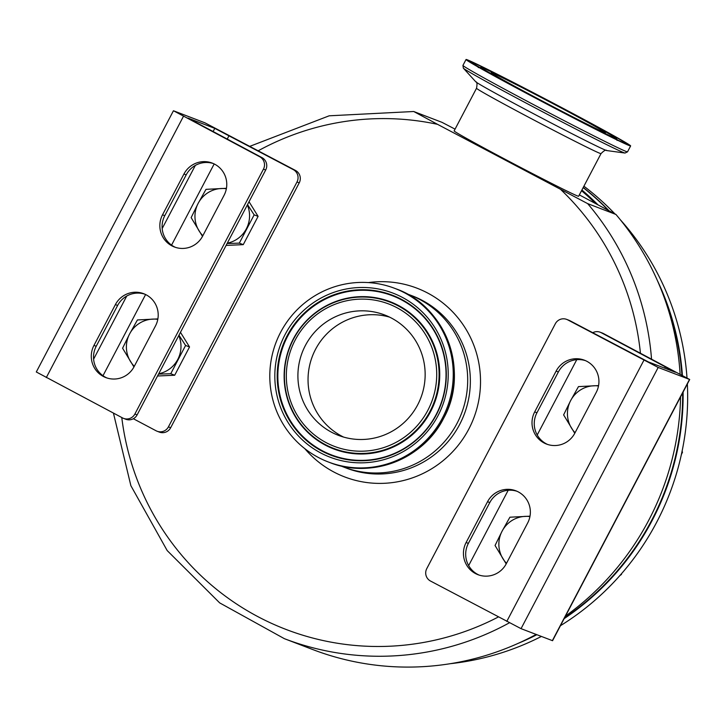 <?xml version="1.0" encoding="UTF-8"?>
<svg xmlns="http://www.w3.org/2000/svg" width="726" height="726" viewBox="0 0 726 726"><rect width="100%" height="100%" fill="white"/><g stroke="black" fill="none" stroke-linecap="round" stroke-linejoin="round"><path stroke-width="1.09" d="M417.65 404.89A64.469 63.498 111 0 1 338.461 435.364A64.469 63.498 111 0 1 305.401 345.44A64.469 63.498 111 0 1 384.589 314.957A64.469 63.498 111 0 1 417.65 404.89M343.616 437.088A64.469 63.498 111 0 1 315.538 349.324A64.469 63.498 111 0 1 389.572 317.117M604.459 132.441A64.469 1.334 -152.3 0 1 542.794 101.304A64.469 1.334 -152.3 0 1 491.248 72.745A64.469 1.334 -152.3 0 1 492.21 72.99A64.469 1.334 -152.3 0 1 553.874 104.127A64.469 1.334 -152.3 0 1 605.42 132.686A64.469 1.334 -152.3 0 1 604.459 132.441M340.784 465.901A92.211 90.814 -69 0 0 343.716 467.081A92.211 90.814 -69 0 0 456.972 423.485A92.211 90.814 -69 0 0 409.682 294.865A92.211 90.814 -69 0 0 406.714 293.785M680.108 374.153A273.675 269.546 -69 0 0 615.938 214.46L587.661 203.625L437.542 124.337L413.729 111.505L441.998 122.34L455.057 129.137M249.898 146.307L329.187 115.806L413.729 111.505M113.438 413.103L130.871 485.685L167.189 550.571L219.669 602.879L284.383 638.68L312.652 649.507A273.675 269.546 -69 0 0 536.169 634.442M565.509 616.056A273.675 269.546 -69 0 0 648.808 520.125A273.675 269.546 -69 0 0 680.571 396.895M476.519 88.263L454.14 130.898A70.304 1.452 27.7 0 0 505.015 159.221A70.304 1.452 27.7 0 0 578.622 196.256L601.01 153.622A70.304 1.452 -152.3 0 1 599.966 153.349A70.304 1.452 -152.3 0 1 532.721 119.4A70.304 1.452 -152.3 0 1 476.519 88.263C477.345 83.989 477.082 81.82 475.739 81.766A74.134 1.534 27.7 0 0 536.795 115.443A74.134 1.534 27.7 0 0 605.847 150.273A74.134 1.534 27.7 0 0 606.809 150.572L625.022 153.05A91.44 1.888 -152.3 0 1 623.843 152.678A91.44 1.888 -152.3 0 1 538.665 109.717A91.44 1.888 -152.3 0 1 463.36 68.171L462.943 65.404A92.946 1.915 27.7 0 0 537.249 106.577A92.946 1.915 27.7 0 0 626.157 151.471A92.946 1.915 27.7 0 0 627.536 151.816L630.631 145.926A92.946 1.915 27.7 0 0 556.325 104.753A92.946 1.915 27.7 0 0 467.417 59.859A92.946 1.915 27.7 0 0 466.038 59.514A92.946 1.915 27.7 0 0 540.344 100.678A92.946 1.915 27.7 0 0 629.251 145.572A92.946 1.915 27.7 0 0 630.631 145.926M581.907 190.003A266.306 262.277 111 0 1 597.888 204.732M530.198 637.582A266.306 262.277 -69 0 0 536.387 634.524M564.547 617.88A266.306 262.277 -69 0 0 682.649 392.938M681.932 375.124A266.306 262.277 -69 0 0 662.357 292.587M608.334 210.349A266.306 262.277 -69 0 0 583.169 187.598M595.492 203.452A265.562 261.551 -69 0 0 581.535 190.711M442.443 418.013A92.946 91.54 -69 0 0 394.772 288.367A92.946 91.54 -69 0 0 280.608 332.308A92.946 91.54 -69 0 0 328.279 461.963A92.946 91.54 -69 0 0 442.443 418.013M683.112 392.049A266.306 262.277 111 0 1 652.166 520.469A266.306 262.277 111 0 1 564.138 618.661M536.859 634.715A266.306 262.277 111 0 1 518.128 643.372M450.401 663.682A266.306 262.277 -69 0 0 541.396 636.448M560.436 625.712A266.306 262.277 -69 0 0 656.694 522.203A266.306 262.277 -69 0 0 687.359 383.954M681.941 451.944L682.513 452.162L681.378 454.576M682.059 451.381L682.513 452.162M579.339 194.895L615.938 214.46M687.005 377.883A266.306 262.277 -69 0 0 620.412 219.851M614.913 213.907A266.306 262.277 -69 0 0 583.904 186.201M583.241 187.462A266.306 262.277 111 0 1 608.96 210.694M657.239 280.209A266.306 262.277 111 0 1 682.413 375.378M180.465 332.326L189.531 346.964L174.694 375.242L157.542 375.995M174.694 375.242L170.746 373.727L185.593 345.458L178.959 335.203M158.531 374.108L170.746 373.727M157.878 318.895L137.432 319.948L129.609 333.933L122.585 348.226L133.938 366.966M189.531 346.964L185.593 345.458M178.778 335.548A27.661 27.243 111 0 1 158.713 373.772M134.292 366.312A27.661 27.243 111 0 1 130.517 361.512A27.661 27.243 -69 0 1 129.609 333.933A27.661 27.243 111 0 1 157.796 319.349M249.036 201.728L258.102 216.366L243.255 244.644L226.113 245.397M243.255 244.644L239.317 243.128L254.154 214.86L247.521 204.605M227.102 243.509L239.317 243.128M226.439 188.297L205.993 189.35L198.171 203.334L191.147 217.628L202.509 236.367M258.102 216.366L254.154 214.86M247.348 204.95A27.661 27.243 111 0 1 227.274 243.174M202.853 235.705A27.661 27.243 111 0 1 199.078 230.913A27.661 27.243 -69 0 1 198.171 203.334A27.661 27.243 111 0 1 226.358 188.751M168.423 426.879L170.664 427.741A9.22 9.084 111 0 1 159.339 432.097L157.097 431.235A9.22 9.084 -69 0 0 168.423 426.879L296.988 182.008A9.22 9.084 -69 0 0 293.24 169.594L214.778 128.366L187.952 118.084L261.941 157.606A9.22 9.084 111 0 1 265.689 170.011L263.447 169.158A9.22 9.084 -69 0 0 259.699 156.743L173.641 110.833L204.95 122.83L295.491 170.447A9.22 9.084 111 0 1 299.23 182.861L296.988 182.008M133.348 418.73L156.108 430.79A9.22 9.084 -69 0 0 157.097 431.235M134.882 414.029L137.123 414.891A9.22 9.084 111 0 1 125.798 419.247L123.556 418.385A9.22 9.084 -69 0 0 134.882 414.029L263.447 169.158M173.432 110.779L36.3 371.975L122.567 417.94A9.22 9.084 -69 0 0 123.556 418.385M162.524 214.814L183.95 174.004A23.05 22.706 111 0 1 212.273 163.105A23.05 22.706 111 0 1 224.089 195.258L202.663 236.068A23.05 22.706 111 0 1 174.349 246.967A23.05 22.706 111 0 1 162.524 214.814L164.766 215.676A23.05 22.706 -69 0 0 175.483 247.366M93.963 345.413L115.389 304.602A23.05 22.706 111 0 1 143.703 293.703A23.05 22.706 111 0 1 155.527 325.856L134.101 366.666A23.05 22.706 111 0 1 105.787 377.565A23.05 22.706 111 0 1 93.963 345.413L96.204 346.275A23.05 22.706 -69 0 0 106.913 377.965M137.123 414.891L265.689 170.011M213.38 163.559A23.05 22.706 -69 0 0 186.201 174.857L164.766 215.676M144.81 294.166A23.05 22.706 -69 0 0 117.63 305.455L96.204 346.275M170.664 427.741L299.23 182.861M598.578 385.579L578.468 386.613L570.645 400.598L563.621 414.891L574.765 433.295M575.065 432.714A27.661 27.243 111 0 1 571.553 428.177A27.661 27.243 -69 0 1 570.645 400.598A27.661 27.243 111 0 1 598.496 385.969M530.007 516.177L509.897 517.211L502.074 531.196L495.05 545.489L506.194 563.893M506.503 563.312A27.661 27.243 111 0 1 502.982 558.784A27.661 27.243 -69 0 1 502.074 531.196A27.661 27.243 111 0 1 529.935 516.567M600.202 332.236L602.444 333.089A9.22 9.084 111 0 1 603.433 333.543L601.192 332.68A9.22 9.084 -69 0 0 592.652 332.753M566.661 319.386L568.903 320.248A9.22 9.084 111 0 1 569.892 320.692L567.641 319.83A9.22 9.084 -69 0 0 555.336 323.742L426.77 568.621A9.22 9.084 -69 0 0 430.509 581.036L521.05 628.652L552.568 640.704L689.7 379.498L603.433 333.543M601.192 332.68L675.389 372.247L648.354 361.92L569.892 320.692M567.641 319.83L658.183 367.456L689.7 379.498M527.684 522.956L506.258 563.775A23.05 22.706 111 0 1 477.944 574.674A23.05 22.706 111 0 1 466.119 542.513L487.554 501.702A23.05 22.706 111 0 1 515.868 490.803A23.05 22.706 111 0 1 527.684 522.956M596.255 392.358L574.829 433.177A23.05 22.706 111 0 1 546.515 444.067A23.05 22.706 111 0 1 534.69 411.914L556.116 371.104A23.05 22.706 111 0 1 584.43 360.205A23.05 22.706 111 0 1 596.255 392.358M516.976 491.266A23.05 22.706 -69 0 0 489.796 502.564L468.37 543.375A23.05 22.706 -69 0 0 479.078 575.074M585.537 360.668A23.05 22.706 -69 0 0 558.358 371.966L536.931 412.776A23.05 22.706 -69 0 0 547.64 444.475M576.762 359.66L537.222 434.974M508.2 490.259L468.66 565.572M621.492 573.74L621.483 574.447L619.913 575.537M621.029 574.275L621.483 574.447M343.716 467.081L346.375 468.098A92.211 90.814 -69 0 0 459.631 424.51A92.211 90.814 -69 0 0 412.341 295.881L409.682 294.865M304.793 448.632A101.059 99.535 -69 0 0 468.769 429.139A101.059 99.535 -69 0 0 462.961 324.54A101.059 99.535 -69 0 0 368.4 282.586M437.542 124.337A264.455 260.462 -69 0 0 258.293 150.745M284.383 638.68A273.675 269.546 -69 0 0 509.398 622.799M121.777 417.523A264.455 260.462 -69 0 0 498.363 616.964M395.851 288.776C445.936 306.209 469.967 371.594 443.55 418.439C423.194 459.286 371.022 479.378 329.359 462.371A92.946 91.54 -69 0 0 443.522 418.43A92.946 91.54 -69 0 0 395.851 288.776L394.772 288.367M287.75 336.029A85.223 83.935 -69 0 0 322.326 450.755A85.223 83.935 -69 0 0 436.126 414.61A85.223 83.935 -69 0 0 401.542 299.883A85.223 83.935 -69 0 0 287.75 336.029M293.304 338.969A78.835 77.646 -69 0 0 325.293 445.111A78.835 77.646 -69 0 0 430.572 411.669A78.835 77.646 -69 0 0 398.574 305.528A78.835 77.646 -69 0 0 293.304 338.969M293.531 339.115A78.372 77.192 111 0 1 398.184 305.873A78.372 77.192 111 0 1 429.983 411.388A78.372 77.192 111 0 1 325.339 444.63A78.372 77.192 111 0 1 293.531 339.115M287.16 335.748A85.686 84.388 -69 0 0 321.936 451.1A85.686 84.388 -69 0 0 436.353 414.755A85.686 84.388 -69 0 0 401.578 299.402A85.686 84.388 -69 0 0 287.16 335.748M285.037 334.65A87.864 86.53 111 0 1 402.358 297.388A87.864 86.53 111 0 1 438.014 415.671A87.864 86.53 111 0 1 320.692 452.933A87.864 86.53 111 0 1 285.037 334.65M427.859 410.29A76.203 75.05 -69 0 0 396.94 307.706A76.203 75.05 -69 0 0 295.192 340.031A76.203 75.05 -69 0 0 326.11 442.615A76.203 75.05 -69 0 0 427.859 410.29M471.846 62.209A87.864 1.815 -152.3 0 1 562.541 108.156A87.864 1.815 -152.3 0 1 624.823 143.222A87.864 1.815 -152.3 0 1 534.127 97.275A87.864 1.815 -152.3 0 1 471.846 62.209M618.271 140.309A85.686 1.77 27.7 0 0 616.973 139.546M479.042 67.128A85.686 1.77 27.7 0 0 477.672 66.493M614.668 137.849A76.203 1.57 27.7 0 0 560.653 107.439A76.203 1.57 27.7 0 0 482 67.582A76.203 1.57 27.7 0 0 536.015 98.001A76.203 1.57 27.7 0 0 614.668 137.849M259.699 156.743L261.941 157.606M293.24 169.594L295.491 170.447M46.31 377.556L183.442 116.351M93.609 359.152L126.751 296.036M162.179 228.554L195.321 165.437M213.027 131.696L214.778 128.366M102.992 375.714L145.608 294.538M171.563 245.116L214.179 163.94M227.174 139.183L229.062 135.599M689.491 379.453L552.359 640.65M658.183 367.456L521.05 628.652M643.908 360.223L506.775 621.42M665.379 366.675L664.608 368.146M651.531 359.016A273.675 269.546 -69 0 0 587.661 203.625M640.423 353.135A264.455 260.462 -69 0 0 560.871 189.658M115.389 304.602L117.63 305.455M183.95 174.004L186.201 174.857M534.69 411.914L536.931 412.776M556.116 371.104L558.358 371.966M466.119 542.513L468.37 543.375M487.554 501.702L489.796 502.564M627.536 151.816L625.022 153.05M625.086 143.321L624.569 143.113C621.22 142.151 585.465 124.318 546.687 103.9L490.957 73.998L471.328 62.599M617.064 140.408L616.61 138.784C615.158 137.677 619.106 139.619 605.992 132.05C577.442 115.661 488.516 69.469 481.746 67.473L478.28 67.545M601.01 153.622C604.059 150.518 605.992 149.502 606.809 150.572M475.739 81.766L463.36 68.171M462.943 65.404L466.038 59.514M329.359 462.371L328.279 461.963"/></g></svg>
